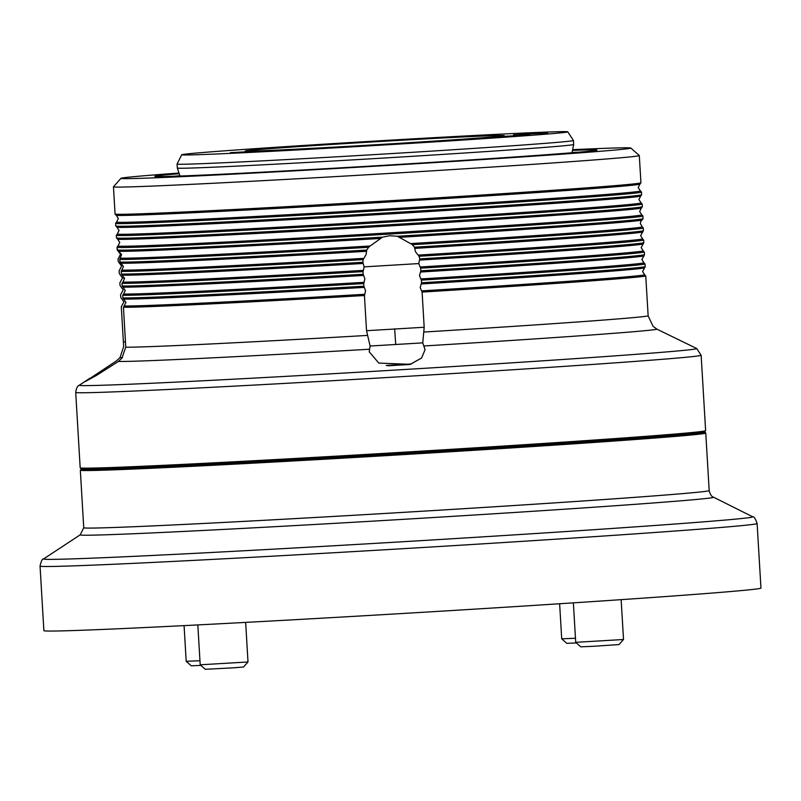 <?xml version="1.0" encoding="UTF-8"?>
<svg xmlns="http://www.w3.org/2000/svg" width="801" height="801" viewBox="0 0 801 801"><rect width="100%" height="100%" fill="white"/><g stroke="black" fill="none" stroke-linecap="round" stroke-linejoin="round"><path stroke-width="1.2" d="M117.617 239.129A262.388 3.024 176.6 0 1 117.577 239.099L116.515 237.957A263.389 3.034 -3.4 0 0 116.515 237.957A263.389 3.034 -3.4 0 0 284.605 230.768A263.389 3.034 -3.4 0 0 572.134 212.926A263.389 3.034 -3.4 0 0 642.332 206.718L641.411 207.98A262.388 3.024 176.6 0 1 641.371 208.01A262.388 3.024 176.6 0 1 571.473 214.157A262.388 3.024 176.6 0 1 286.307 231.869A262.388 3.024 176.6 0 1 117.617 239.129L119.76 242.403L118.027 245.907A262.388 3.024 -3.4 0 0 117.987 245.937A262.388 3.024 -3.4 0 0 283.113 238.968A262.388 3.024 -3.4 0 0 571.884 221.056A262.388 3.024 -3.4 0 0 641.821 214.818L642.883 215.96A263.389 3.034 176.6 0 1 642.903 215.99A263.389 3.034 176.6 0 1 572.685 222.227A263.389 3.034 176.6 0 1 283.985 240.14A263.389 3.034 176.6 0 1 117.046 247.229L117.206 249.882A263.389 3.034 -3.4 0 0 117.216 249.902L120.52 254.287L118.037 259.023L118.298 261.637L121.622 266.102L119.099 270.878L119.299 273.521L122.493 278.007L119.88 282.813L120.03 285.466L123.204 289.962L120.581 294.768L120.741 297.411L123.915 301.907L121.291 306.713L123.384 341.897L125.497 341.787M116.916 227.174L119.049 230.448L117.316 233.952A262.388 3.024 -3.4 0 0 117.276 233.992A262.388 3.024 -3.4 0 0 282.403 227.013A262.388 3.024 -3.4 0 0 571.173 209.111A262.388 3.024 -3.4 0 0 641.11 202.863A262.388 3.024 -3.4 0 0 641.07 202.833L638.928 199.559L640.66 196.055A262.388 3.024 176.6 0 1 570.773 202.212A262.388 3.024 176.6 0 1 285.597 219.915A262.388 3.024 176.6 0 1 116.916 227.174A262.388 3.024 176.6 0 1 116.866 227.144L115.805 226.002A263.389 3.034 -3.4 0 0 115.805 226.002A263.389 3.034 -3.4 0 0 283.894 218.823A263.389 3.034 -3.4 0 0 571.423 200.971A263.389 3.034 -3.4 0 0 641.621 194.763A263.389 3.034 -3.4 0 0 641.631 194.733L641.481 192.09A263.389 3.034 176.6 0 1 571.273 198.328A263.389 3.034 176.6 0 1 282.563 216.24A263.389 3.034 176.6 0 1 115.634 223.329A263.389 3.034 176.6 0 1 115.644 223.299L116.566 222.037A262.388 3.024 -3.4 0 0 281.692 215.069A262.388 3.024 -3.4 0 0 570.472 197.156A262.388 3.024 -3.4 0 0 640.399 190.918A262.388 3.024 -3.4 0 0 640.359 190.888L638.217 187.614L639.949 184.11A262.388 3.024 176.6 0 1 570.062 190.258A262.388 3.024 176.6 0 1 284.886 207.97A262.388 3.024 176.6 0 1 116.205 215.229A262.388 3.024 176.6 0 1 116.155 215.199L115.094 214.057A263.389 3.034 -3.4 0 0 283.184 206.868A263.389 3.034 -3.4 0 0 570.712 189.026A263.389 3.034 -3.4 0 0 640.92 182.818A263.389 3.034 -3.4 0 0 640.93 182.788L639.308 155.564A263.389 3.034 176.6 0 1 639.308 155.564A263.389 3.034 176.6 0 1 569.1 161.802A263.389 3.034 176.6 0 1 280.4 179.714A263.389 3.034 176.6 0 1 113.462 186.813A263.389 3.034 176.6 0 1 113.482 186.773L120.971 178.333A255.409 2.944 -3.4 0 0 281.471 171.564A255.409 2.944 -3.4 0 0 562.783 154.122A255.409 2.944 -3.4 0 0 630.848 148.045A255.409 2.944 -3.4 0 0 572.625 149.667M116.205 215.229L118.338 218.503L116.606 222.007A262.388 3.024 -3.4 0 0 116.566 222.037M575.438 280.811A262.388 3.024 -3.4 0 0 644.715 274.853L645.756 276.005A263.389 3.034 176.6 0 1 576.239 281.972A263.389 3.034 176.6 0 1 422.097 292.075L421.526 290.893A262.388 3.024 -3.4 0 0 575.438 280.811M421.386 280.12L420.815 278.938A262.388 3.024 -3.4 0 0 574.728 268.856A262.388 3.024 -3.4 0 0 644.004 262.908L645.045 264.05A263.389 3.034 176.6 0 1 575.529 270.027A263.389 3.034 176.6 0 1 421.386 280.12L421.546 282.773A263.389 3.034 -3.4 0 0 575.689 272.67A263.389 3.034 -3.4 0 0 645.205 266.703L642.582 271.509L644.715 274.853M420.675 268.175L420.104 266.983A262.388 3.024 -3.4 0 0 574.017 256.911A262.388 3.024 -3.4 0 0 643.293 250.953L644.334 252.105A263.389 3.034 176.6 0 1 574.818 258.072A263.389 3.034 176.6 0 1 420.675 268.175L420.835 270.818A263.389 3.034 -3.4 0 0 574.978 260.725A263.389 3.034 -3.4 0 0 644.495 254.748L641.871 259.554L644.004 262.908M419.073 256.27L418.162 255.108A262.388 3.024 -3.4 0 0 573.306 244.956A262.388 3.024 -3.4 0 0 642.672 238.988L643.684 240.14A263.389 3.034 176.6 0 1 574.107 246.127A263.389 3.034 176.6 0 1 419.073 256.27L419.764 258.893A263.389 3.034 -3.4 0 0 574.267 248.771A263.389 3.034 -3.4 0 0 643.804 242.793L641.16 247.609L643.293 250.953M412.335 244.695L410.553 243.584A262.388 3.024 -3.4 0 0 572.595 233.011A262.388 3.024 -3.4 0 0 642.332 226.933L643.333 228.095A263.389 3.034 176.6 0 1 573.396 234.172A263.389 3.034 176.6 0 1 412.335 244.695L414.457 247.219A263.389 3.034 -3.4 0 0 573.556 236.826A263.389 3.034 -3.4 0 0 643.383 230.778L640.62 235.614L642.672 238.988M410.553 243.584L397.336 236.265A263.389 3.034 -3.4 0 0 572.845 224.871A263.389 3.034 -3.4 0 0 643.043 218.663L642.122 219.925A262.388 3.024 176.6 0 1 642.082 219.955L640.79 221.396L640.299 223.519L642.332 226.933M124.305 305.992A262.388 3.024 -3.4 0 0 364.795 294.287L364.435 295.519A263.389 3.034 176.6 0 1 123.444 307.254L125.947 302.418L122.893 297.952A263.389 3.034 -3.4 0 0 363.884 286.217L363.724 283.574A263.389 3.034 176.6 0 1 122.733 295.299L123.594 294.037A262.388 3.024 -3.4 0 0 364.085 282.332L363.724 283.574M363.884 286.217L365.566 290.753L364.795 294.287M123.594 294.037L125.246 290.473L122.183 286.007A263.389 3.034 -3.4 0 0 363.173 274.272L363.013 271.619A263.389 3.034 176.6 0 1 122.022 283.354L122.883 282.092A262.388 3.024 -3.4 0 0 363.374 270.388L363.013 271.619M363.173 274.272L364.855 278.798L364.085 282.332M122.883 282.092L124.535 278.518L121.422 274.052A263.389 3.034 -3.4 0 0 362.823 262.297L363.163 263.469A262.388 3.024 176.6 0 1 122.443 275.194M363.163 263.469L364.145 266.853L363.374 270.388M122.002 270.137A262.388 3.024 -3.4 0 0 363.894 258.363L363.193 259.614A263.389 3.034 176.6 0 1 121.181 271.399L123.464 266.563L120.08 262.087A263.389 3.034 -3.4 0 0 366.738 250.072L366.548 251.284A262.388 3.024 176.6 0 1 121.171 263.229M366.548 251.284L366.017 254.748L363.894 258.363M120.4 258.162A262.388 3.024 -3.4 0 0 370.142 245.997L368.56 247.309A263.389 3.034 176.6 0 1 119.669 259.424L121.592 254.558L117.767 250.042A263.389 3.034 -3.4 0 0 382.508 237.146L389.867 235.714L397.336 236.265M382.508 237.146L370.142 245.997M418.162 255.108L415.499 251.794L414.457 247.219M420.104 266.983L418.783 263.579L419.764 258.893M420.815 278.938L419.494 275.534L420.835 270.818M421.526 290.893L420.205 287.489L421.546 282.773M641.821 214.818A262.388 3.024 -3.4 0 0 641.771 214.788L639.639 211.514L641.371 208.01M422.097 292.075L424.18 327.259L422.758 342.868L425.071 349.687L421.596 357.997L410.242 364.345L378.823 363.073L369.221 351.829L370.102 346.022L422.758 342.868M705.601 430.698L704.86 431.539A312.47 3.594 176.6 0 1 621.576 438.898A312.47 3.594 176.6 0 1 280.75 460.054A312.47 3.594 176.6 0 1 81.051 468.605L80.21 467.854A313.271 3.604 -3.4 0 0 80.21 467.854A313.271 3.604 -3.4 0 0 280.41 459.283A313.271 3.604 -3.4 0 0 622.117 438.077A313.271 3.604 -3.4 0 0 705.601 430.698A313.271 3.604 -3.4 0 0 705.621 430.658L701.145 355.254A313.271 3.604 176.6 0 1 617.641 362.673A313.271 3.604 176.6 0 1 274.252 383.979A313.271 3.604 176.6 0 1 75.705 392.41C76.295 388.235 77.507 385.832 79.339 385.201A309.276 3.554 -3.4 0 0 272.44 377.101A309.276 3.554 -3.4 0 0 614.307 355.914A309.276 3.554 -3.4 0 0 696.69 348.525L657.05 329.221L653.065 326.327L648.149 315.924L645.756 276.005M119.669 259.424L120.08 262.087M121.181 271.399L121.422 274.052M117.216 249.902L117.336 248.991L117.767 250.042M122.022 283.354L122.183 286.007M122.733 295.299L122.893 297.952M123.444 307.254L125.767 347.183L121.962 358.107L118.418 361.451L96.45 375.439L85.236 381.566L116.375 360.941L120 357.616L122.463 357.476M572.475 150.378A221.487 2.553 176.6 0 1 596.995 150.117A221.487 2.553 176.6 0 1 537.972 155.334A221.487 2.553 176.6 0 1 296.38 170.333A221.487 2.553 176.6 0 1 154.833 176.39A221.487 2.553 176.6 0 1 179.214 173.737M578.332 152.22A219.494 2.523 -3.4 0 0 572.054 152.44M178.983 173.046A255.409 2.944 -3.4 0 0 120.971 178.333M117.046 247.229A263.389 3.034 176.6 0 1 117.056 247.199L117.987 245.937M641.11 202.863L642.172 204.005A263.389 3.034 176.6 0 1 642.192 204.035A263.389 3.034 176.6 0 1 571.974 210.273A263.389 3.034 176.6 0 1 283.274 228.185A263.389 3.034 176.6 0 1 116.345 235.274A263.389 3.034 176.6 0 1 116.355 235.244L117.276 233.992M641.621 194.763L640.7 196.025A262.388 3.024 176.6 0 1 640.66 196.055M113.462 186.813L115.074 214.027A263.389 3.034 -3.4 0 0 115.094 214.057M640.92 182.818L639.989 184.07A262.388 3.024 176.6 0 1 639.949 184.11M644.304 267.955A262.388 3.024 176.6 0 1 575.028 273.912A262.388 3.024 176.6 0 1 421.116 283.985M643.593 256A262.388 3.024 176.6 0 1 574.317 261.957A262.388 3.024 176.6 0 1 420.405 272.04M642.903 244.055A262.388 3.024 176.6 0 1 573.606 250.012A262.388 3.024 176.6 0 1 419.494 260.105M642.442 232.04A262.388 3.024 176.6 0 1 572.895 238.057A262.388 3.024 176.6 0 1 414.718 248.4M642.082 219.955A262.388 3.024 176.6 0 1 572.184 226.112A262.388 3.024 176.6 0 1 399.709 237.316M644.495 254.748L644.334 252.105M645.205 266.703L645.045 264.05M643.383 230.778L643.333 228.095M643.804 242.793L643.684 240.14M370.102 346.022L366.528 330.703L364.435 295.519M380.205 238.478A262.388 3.024 176.6 0 1 118.999 251.204M363.674 275.434A262.388 3.024 176.6 0 1 123.184 287.138M364.385 287.389A262.388 3.024 176.6 0 1 123.895 299.093M643.043 218.663A263.389 3.034 -3.4 0 0 643.053 218.633L642.903 215.99M120 357.616L123.644 346.653L123.384 341.897M362.823 262.297L363.193 259.614M366.738 250.072L368.56 247.309M642.332 206.718A263.389 3.034 -3.4 0 0 642.342 206.688L642.192 204.035M640.399 190.918L641.461 192.06A263.389 3.034 176.6 0 1 641.481 192.09M179.875 175.739A219.494 2.523 -3.4 0 0 173.617 176.27M388.105 365.777L409.792 364.475M410.753 364.185L386.873 365.566M387.354 365.646L410.583 364.235M411.464 363.944L386.222 365.436M248 661.966L243.504 667.033L231.94 667.914L205.266 669.296L200.2 664.8L248 661.966L245.657 622.397M200.881 665.411L191.259 665.791L186.192 661.296L199.96 660.725M576.4 642.943L566.778 643.323L561.711 638.828L575.468 638.257M623.518 639.498L619.023 644.565L593.02 646.307L580.775 646.828L575.709 642.332L623.518 639.498L621.145 599.649M469.626 138.683A129.702 1.492 -3.4 0 0 504.199 135.609A129.702 1.492 -3.4 0 0 421.997 139.104A129.702 1.492 -3.4 0 0 279.829 147.925A129.702 1.492 -3.4 0 0 245.256 150.999A129.702 1.492 -3.4 0 0 327.459 147.504A129.702 1.492 -3.4 0 0 469.626 138.683M513.531 134.838L547.704 132.966L513.531 134.838M495.799 136.791L529.972 134.918L495.799 136.791M288.72 149.827L322.893 147.955L288.72 149.827M230.328 152.671L264.49 150.798L230.328 152.671M278.568 147.364L312.74 145.492L278.568 147.364M354.703 142.568L388.875 140.696L354.703 142.568M516.204 136.42A193.351 2.223 176.6 0 1 303.669 149.597A193.351 2.223 176.6 0 1 181.717 154.753A193.351 2.223 176.6 0 1 233.251 150.198A193.351 2.223 176.6 0 1 444.595 137.081A193.351 2.223 176.6 0 1 567.739 131.825A193.351 2.223 176.6 0 1 516.204 136.42M567.739 131.825L573.446 140.475A198.538 2.283 176.6 0 1 573.446 140.495A198.538 2.283 176.6 0 1 520.53 145.191A198.538 2.283 176.6 0 1 302.908 158.698A198.538 2.283 176.6 0 1 177.071 164.045A198.538 2.283 176.6 0 1 177.071 164.025L181.717 154.753M571.984 152.751L573.686 144.48A198.538 2.283 176.6 0 1 520.76 149.176A198.538 2.283 176.6 0 1 303.429 162.663A198.538 2.283 176.6 0 1 177.311 168.03L177.071 164.045M625.501 439.128L587.794 441.782A293.316 3.374 176.6 0 1 215.018 464.079L174.398 466.062A293.316 3.374 176.6 0 1 104.34 468.535M82.984 468.845A312.47 3.594 -3.4 0 0 81.091 469.316A312.47 3.594 -3.4 0 0 277.456 461.036A312.47 3.594 -3.4 0 0 621.626 439.699A312.47 3.594 -3.4 0 0 704.9 432.25A312.47 3.594 -3.4 0 0 702.968 432.009M704.9 432.25L705.741 433.001A313.271 3.604 176.6 0 1 705.761 433.041A313.271 3.604 176.6 0 1 622.257 440.46A313.271 3.604 176.6 0 1 278.878 461.766A313.271 3.604 176.6 0 1 80.33 470.197A313.271 3.604 176.6 0 1 80.34 470.157L81.091 469.316M40.05 566.117A359.168 4.135 176.6 0 0 267.684 556.445A359.168 4.135 176.6 0 0 661.376 532.014A359.168 4.135 176.6 0 0 757.115 523.514L760.95 588.064A359.168 4.135 176.6 0 1 665.21 596.575A359.168 4.135 176.6 0 1 271.529 620.995A359.168 4.135 176.6 0 1 43.885 630.667L40.05 566.117C41.081 561.131 42.293 558.728 43.685 558.888A355.173 4.085 -3.4 0 0 265.451 549.596A355.173 4.085 -3.4 0 0 658.042 525.256A355.173 4.085 -3.4 0 0 752.65 516.775L713.511 497.181A317.266 3.655 176.6 0 1 629.005 504.76A317.266 3.655 176.6 0 1 278.317 526.497A317.266 3.655 176.6 0 1 80.23 534.808L43.685 558.888M681.721 434.232A293.316 3.374 176.6 0 1 625.501 439.068M364.145 266.853L418.783 263.579M366.528 330.703L424.18 327.259M394.673 328.81A31.93 1.171 -93.4 0 0 395.734 344.27M657.05 329.221A271.369 3.124 176.6 0 1 585.271 335.419A271.369 3.124 176.6 0 1 424.109 345.962M369.411 349.236A271.369 3.124 176.6 0 1 118.418 361.451M424.099 332.025A263.389 3.034 -3.4 0 0 578.612 321.902A263.389 3.034 -3.4 0 0 648.149 315.924M125.767 347.183A263.389 3.034 -3.4 0 0 367.178 335.429M122.493 278.007L124.455 277.907M80.33 470.197L83.745 527.739A313.271 3.604 -3.4 0 0 282.292 519.308A313.271 3.604 -3.4 0 0 625.681 498.002A313.271 3.604 -3.4 0 0 709.185 490.582C710.217 494.567 711.658 496.76 713.511 497.181M90.092 378.112L79.339 385.201M75.705 392.41L80.18 467.814M115.634 223.329L115.785 225.972M116.345 235.274L116.495 237.927M701.145 355.254L696.69 348.525M630.848 148.045L639.288 155.534M200.2 664.8L197.827 624.92M186.192 661.296L184.08 625.621M561.711 638.828L559.629 603.744M575.709 642.332L573.366 602.853M179.975 176.04L177.311 168.03M573.446 140.495L573.686 144.48M705.761 433.041L709.185 490.582M83.745 527.739L80.23 534.808M757.115 523.514C755.503 518.688 754.011 516.445 752.65 516.775"/></g></svg>
